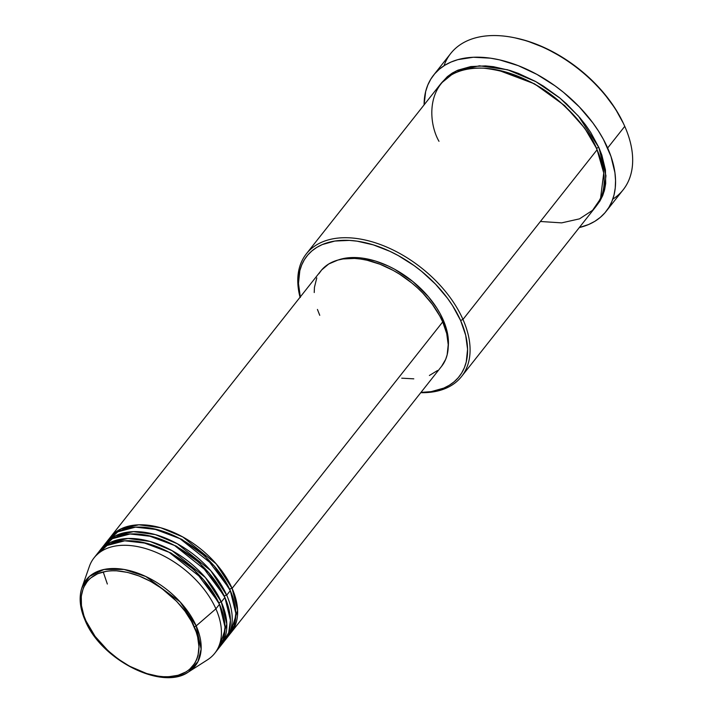 <?xml version="1.0" encoding="UTF-8"?>
<svg xmlns="http://www.w3.org/2000/svg" width="713" height="713" viewBox="0 0 713 713"><rect width="100%" height="100%" fill="white"/><g stroke="black" fill="none" stroke-linecap="round" stroke-linejoin="round"><path stroke-width="1.07" d="M95.979 555.65L107.039 545.49L124.695 540.81L146.691 543.306L169.141 552.317L203.241 579.419L219.497 604.285L215.896 608.84L219.497 604.285A76.942 46.942 -141.7 0 1 218.374 648.705A76.942 46.942 -141.7 0 1 216.458 650.889L223.267 639.525L225.023 627.039L219.497 604.285A76.942 46.942 -141.7 0 0 159.364 547.646A76.942 46.942 -141.7 0 0 97.663 553.279L94.063 557.833A76.942 46.942 38.3 0 1 155.764 552.201A76.942 46.942 38.3 0 1 215.896 608.84L196.182 625.898A1.836 0.945 156.1 0 1 194.096 626.665C203.134 642.261 203.187 678.125 163.482 676.699C123.135 673.83 90.631 636.228 85.943 620.863L83.902 615.684L81.46 605.613L81.273 596.246L83.332 587.931L87.583 580.997L90.471 578.136L97.654 573.742L106.46 571.273L111.371 570.792L116.558 570.819L127.565 572.405L139.044 575.961L150.559 581.353L161.673 588.377L176.655 601.362L184.961 611.166L191.539 621.46L196.137 631.834L197.635 636.932L198.954 646.7L198.018 655.586L196.708 659.587L194.845 663.242L189.569 669.391L186.2 671.815L178.17 675.264L168.669 676.726L163.482 676.699L158.063 676.165L146.771 673.58L129.481 666.165L118.367 659.142L108.091 650.764L95.079 636.352L85.943 620.863A1.836 0.945 156.1 0 1 85.168 620.47A1.836 0.945 -23.9 0 0 85.943 620.863C76.906 605.257 76.852 569.393 116.558 570.819C156.905 573.689 189.408 611.291 194.096 626.665A1.836 0.945 -23.9 0 0 196.182 625.898L180.095 601.87L145.817 576.505L124.044 569.446L104.018 569.464L89.535 576.354L81.95 587.637A69.446 42.37 38.3 0 1 135.622 572.396A69.446 42.37 38.3 0 1 196.182 625.898L215.896 608.84A76.942 46.942 -141.7 0 0 148.803 549.571A76.942 46.942 -141.7 0 0 89.357 566.461L81.95 587.637C78.751 597.307 79.82 608.251 85.168 620.462C101.014 659.917 162.323 691.049 188.571 671.913A69.446 42.37 38.3 0 1 85.578 620.8M229.738 589.401A1.836 0.945 156.1 0 1 232.099 588.35L237.607 610.453L230.049 633.875A76.942 46.942 38.3 0 0 230.976 632.761A76.942 46.942 38.3 0 0 232.099 588.35L442.702 321.919A76.942 46.942 -141.7 0 0 382.569 265.272A76.942 46.942 -141.7 0 0 320.868 270.904L110.265 537.335A76.942 46.942 38.3 0 1 171.967 531.702A76.942 46.942 38.3 0 1 232.099 588.35A1.836 0.945 -23.9 0 0 229.738 589.401M106.781 541.987L117.841 531.827L135.497 527.148L157.493 529.643L179.934 538.654L214.043 565.757L230.299 590.622A76.942 46.942 -141.7 0 1 229.176 635.042A76.942 46.942 -141.7 0 1 227.26 637.226L234.069 625.862L235.825 613.376L230.299 590.622A76.942 46.942 -141.7 0 0 170.166 533.984A76.942 46.942 -141.7 0 0 108.465 539.616L104.864 544.171A76.942 46.942 38.3 0 1 166.566 538.538A76.942 46.942 38.3 0 1 226.698 595.177L230.299 590.622L226.698 595.177A76.942 46.942 38.3 0 1 225.575 639.597A76.942 46.942 38.3 0 1 224.648 640.711M224.337 596.228A1.836 0.945 156.1 0 1 226.698 595.177A1.836 0.945 -23.9 0 0 224.337 596.228M101.38 548.814L112.44 538.654L130.096 533.984L152.092 536.479L174.542 545.481L208.642 572.592L224.898 597.458A76.942 46.942 -141.7 0 1 223.775 641.869A76.942 46.942 -141.7 0 1 221.859 644.053L228.668 632.698L230.424 620.212L224.898 597.458A76.942 46.942 -141.7 0 0 164.765 540.81A76.942 46.942 -141.7 0 0 103.064 546.443L99.463 550.997A76.942 46.942 38.3 0 1 161.165 545.365A76.942 46.942 38.3 0 1 221.297 602.013L226.805 624.116L219.248 647.538A76.942 46.942 38.3 0 0 220.174 646.424A76.942 46.942 38.3 0 0 221.297 602.013L224.898 597.458L221.297 602.013A1.836 0.945 -23.9 0 0 218.936 603.064A1.836 0.945 156.1 0 1 221.297 602.013L205.353 577.503L172.02 550.632L149.953 541.425L128.064 538.467L110.167 542.531L98.59 552.165A76.942 46.942 38.3 0 1 99.463 550.997M300.262 296.973A97.084 59.241 38.3 0 1 357.4 241.208A97.084 59.241 38.3 0 1 460.607 320.502L462.969 319.442A98.92 60.355 -141.7 0 0 356.848 238.516A98.92 60.355 -141.7 0 0 300.048 297.25A98.92 60.355 38.3 0 1 306.323 253.864A98.92 60.355 38.3 0 1 385.653 246.618A98.92 60.355 38.3 0 1 462.969 319.442L597.075 149.792A98.92 60.355 -141.7 0 0 519.759 76.968A98.92 60.355 -141.7 0 0 440.429 84.214L306.323 253.864M444.003 65.756A109.909 67.058 38.3 0 1 513.957 37.646A109.909 67.058 38.3 0 1 623.964 124.606A109.909 67.058 38.3 0 1 624.757 126.353A109.909 67.058 -141.7 0 0 538.85 45.436A109.909 67.058 -141.7 0 0 450.714 53.484L433.611 75.115A109.909 67.058 38.3 0 1 521.756 67.067A109.909 67.058 38.3 0 1 607.654 147.992L624.757 126.353L607.654 147.992A109.909 67.058 38.3 0 1 606.059 211.44A109.909 67.058 38.3 0 1 579.312 227.554L588.644 224.506L594.829 221.324L600.301 217.376L604.998 212.724L608.875 207.403L611.888 201.458L614.027 194.961L615.248 187.965L615.551 180.532L614.936 172.742L610.97 156.397L603.501 139.543L598.537 131.13L592.815 122.832L579.33 106.905L563.555 92.378L554.999 85.818L536.951 74.41L518.244 65.649L499.599 59.874L490.526 58.181L473.316 57.254L457.88 59.642L451.026 62.049L444.832 65.24L439.368 69.179L434.672 73.831L430.795 79.152L427.782 85.097L425.643 91.594L424.101 104.864A109.909 67.058 38.3 0 1 433.611 75.115M623.964 124.606L623.412 123.42A108.082 65.944 -141.7 0 0 515.241 37.914L513.957 37.646M596.478 205.781L599.972 200.986L602.69 195.638L604.606 189.792L605.702 183.491L605.426 169.801L601.852 155.086L598.875 147.52L578.466 116.103L560.106 98.225L535.828 81.63L507.558 69.749L479.457 65.81L456.373 70.863L441.356 83.091L447.416 76.585L452.336 73.038L457.906 70.168L470.785 66.559L485.544 65.899L493.458 66.692L509.964 70.462L518.404 73.412L535.24 81.3L543.475 86.157L559.179 97.467L566.505 103.813L579.74 117.583L585.516 124.873L590.667 132.342L598.875 147.52A1.836 0.945 -23.9 0 0 596.514 148.58A1.836 0.945 156.1 0 1 598.875 147.52L605.952 175.746L604.196 191.307L596.514 205.745M540.409 221.485L561.639 222.875L579.5 218.855L592.565 210.326L600.498 198.82L603.742 173.018L597.075 149.792L462.969 319.442A98.92 60.355 38.3 0 1 461.534 376.544A98.92 60.355 38.3 0 1 420.759 392.676A98.92 60.355 -141.7 0 0 462.969 319.442L460.607 320.502L452.55 305.61L447.497 298.284L435.581 284.211L421.65 271.386L414.084 265.584L398.148 255.512L389.922 251.333L373.345 244.88L357.142 241.172L349.379 240.397L334.887 241.047L322.249 244.586L316.777 247.402L311.946 250.887L307.802 254.996L304.38 259.701L301.715 264.951L299.825 270.69L298.48 283.435L300.378 297.446M226.698 595.177L210.754 570.667L177.421 543.796L155.354 534.598L133.465 531.64L115.568 535.704L103.991 545.329A76.942 46.942 38.3 0 1 104.864 544.171M318.898 273.73L321.616 270.004L328.729 263.988L337.864 260.076L343.078 258.953L354.557 258.436L360.716 259.051L367.07 260.236L380.118 264.282L393.211 270.414L399.61 274.193L411.829 282.99L417.524 287.927L422.871 293.159L432.319 304.308L439.796 316.002L442.702 321.919L232.099 588.35L216.155 563.84L182.822 536.969L160.755 527.763L138.866 524.804L120.96 528.868L109.392 538.502A76.942 46.942 38.3 0 1 110.265 537.335M443.04 319.567A75.106 45.828 -141.7 0 0 338.194 259.987L345.787 258.097L356.999 257.598L363.006 258.195L375.537 261.056L388.362 266.047L394.726 269.282L412.907 281.564L428.513 296.84L436.811 308.043L440.197 313.791L445.304 325.306L446.971 330.966L448.432 341.803L448.219 346.955A75.106 45.828 -141.7 0 0 443.04 319.567L442.149 320.69L443.04 319.567M85.168 620.47A1.836 0.945 156.1 0 1 85.195 619.936A69.446 42.37 38.3 0 1 81.95 587.637M188.571 671.913L197.964 661.611L201.128 649.133L196.182 625.898A69.446 42.37 38.3 0 1 188.571 671.913L207.474 659.828A76.942 46.942 -141.7 0 0 215.896 608.84A76.942 46.942 38.3 0 1 214.773 653.26L218.374 648.705M515.143 37.896L527.059 40.953L545.507 48.136L563.662 58.092L580.828 70.453L588.831 77.387L603.287 92.432L615.23 108.554L623.447 123.483M606.059 211.44L623.162 189.801A109.909 67.058 -141.7 0 0 624.757 126.353A109.909 67.058 38.3 0 1 612.77 199.168M461.534 376.544L595.64 206.895A98.92 60.355 -141.7 0 0 597.075 149.792C592.173 136.406 580.043 120.649 560.694 102.52C538.645 83.011 512.995 71.558 483.744 68.181C425.714 66.095 425.786 118.51 438.994 141.317M420.982 392.4L431.169 391.642L443.807 388.095L449.279 385.278L454.11 381.803L458.254 377.685L461.676 372.988L464.35 367.739L466.231 361.999L467.576 349.254L465.678 335.244L460.607 320.502A97.084 59.241 38.3 0 1 420.982 392.4M319.754 315.324L317.437 309.442M314.228 292.544L314.442 287.339L316.786 277.892M442.702 321.919L446.73 333.595L448.227 344.7L447.158 354.798L445.67 359.352L441.561 366.366A76.942 46.942 -141.7 0 0 442.702 321.919M437.559 370.493L429.395 375.484M413.798 378.835L401.74 378.184M498.004 70.097L534.563 83.867L564.643 105.595L584.705 128.153L596.086 147.627L584.705 128.153L564.643 105.595L534.563 83.867L498.004 70.097M142.582 542.326L170.977 552.994L194.328 569.865L218.659 602.467L194.328 569.865L170.977 552.994L142.582 542.326M147.983 535.499L176.369 546.158L199.729 563.029L224.06 595.64L199.729 563.029L176.369 546.158L147.983 535.499M103.216 571.906L107.342 584.027M153.384 528.663L181.77 539.331L205.13 556.202L229.461 588.804L205.13 556.202L181.77 539.331L153.384 528.663M113.153 536.987L110.818 539.589M223.882 637.458L225.397 636.201M223.775 641.869L220.174 646.424M441.588 366.33L230.976 632.761M229.176 635.042L225.575 639.597"/></g></svg>
